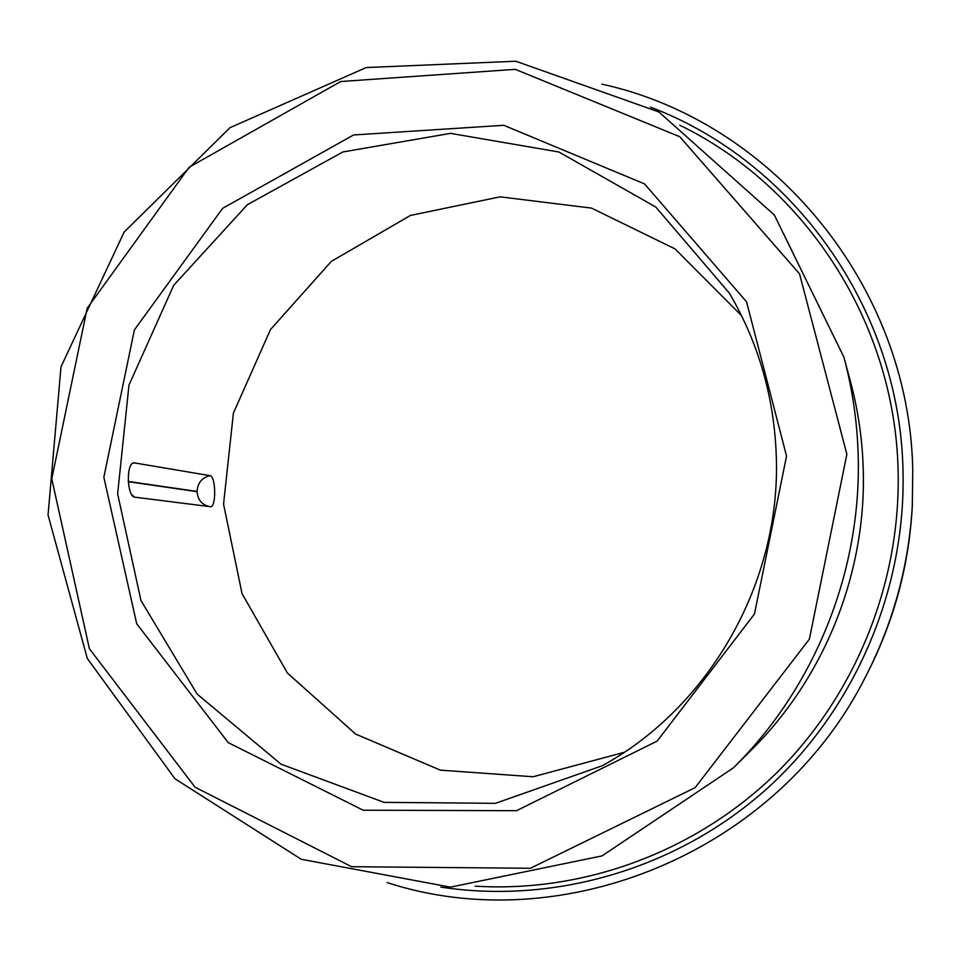 <?xml version="1.0" encoding="UTF-8"?>
<svg xmlns="http://www.w3.org/2000/svg" width="961" height="961" viewBox="0 0 961 961"><rect width="100%" height="100%" fill="white"/><g stroke="black" fill="none" stroke-linecap="round" stroke-linejoin="round"><path stroke-width="1.44" d="M209.991 475.659L133.987 462.818C125.831 462.89 126.924 497.185 134.948 497.197L210.351 506.687C216.369 508.021 215.985 476.043 209.991 475.659C201.966 477.593 197.654 482.854 197.065 491.443L128.185 481.449M776.32 457.112C774.386 397.902 758.734 343.245 729.351 293.129L655.762 207.011L558.93 152.006L450.541 133.363L342.885 151.958L247.397 204.693L173.701 285.297L128.978 385.097L117.626 493.858L140.967 600.553L197.137 694.07L280.948 764.139L384.076 802.363L495.432 803.324L602.283 765.737C709.795 706.779 780.656 582.318 776.32 457.112M741.544 315.652L675.066 248.911L591.508 208.105L500.104 196.837L410.431 215.444L331.377 261.356L270.485 329.551L233.391 413.17L223.553 504.105L242.04 593.646L287.399 673.012L355.654 734.084L440.39 770.157L533.151 776.764L624.121 752.355M387.127 882.582C562.774 939.834 778.458 852.299 866.366 675.175L867.447 673.06C894.162 620.626 909.106 565.032 912.289 506.279L912.758 469.965C909.346 284.696 771.395 120.906 601.802 84.136M866.366 675.175C893.79 621.335 909.142 564.239 912.409 503.912M440.847 887.099C553.836 904.325 675.499 869.477 765.064 790.374C854.185 710.864 906.319 590.246 902.98 469.689C899.556 308.373 793.149 160.907 650.549 107.176M858.161 454.589C857.176 421.374 852.407 388.869 843.854 357.048L774.338 214.988L658.85 111.944L515.817 61.228L366.189 67.558L230.003 127.681L124.113 232.094L60.999 366.814L48.05 515.024L87.295 658.453L174.974 778.77L301.249 859.278L450.421 887.135L602.018 855.903L733.411 767.851C815.084 687.235 861.849 570.281 858.161 454.589M846.869 454.217L799.528 273.837L679.727 136.69L515.264 69.336L340.687 81.529L189.173 167.226L87.175 308.289L51.762 478.818L89.397 648.735L195.059 787.215L351.594 866.702L530.4 868.276L695.127 787.66L809.39 639.137L846.869 454.217M786.542 456.079L746.541 301.802L644.555 183.911L503.768 125.29L353.564 134.972L222.676 208.309L134.384 329.923L103.848 477.209L136.702 623.761L228.262 742.649L363.186 810.207L516.513 810.7L657.156 741.099L754.481 613.983L786.542 456.079M132.93 463.202L134.672 462.83M209.438 506.579C201.846 504.765 197.714 499.792 197.065 491.648L128.197 481.689M475.202 886.15C582.702 892.877 693.998 852.647 774.794 774.674C855.134 696.281 901.166 582.919 898.079 469.833C894.727 322.812 805.45 186.146 679.787 125.218M733.411 767.851L751.154 750.217C824.598 677.697 866.546 572.792 863.23 468.872C862.341 439.045 858.053 409.818 850.365 381.205L843.854 357.048M131.741 494.579L134.36 497.053"/></g></svg>
